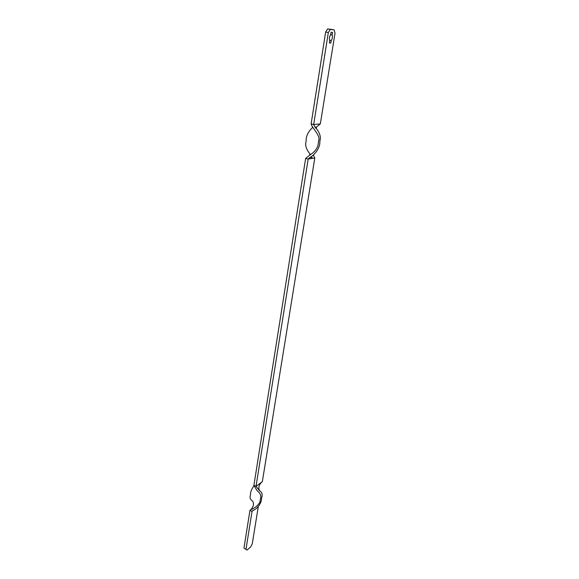 <?xml version="1.0" encoding="UTF-8"?>
<svg xmlns="http://www.w3.org/2000/svg" width="579" height="579" viewBox="0 0 579 579"><rect width="100%" height="100%" fill="white"/><g stroke="black" fill="none" stroke-linecap="round" stroke-linejoin="round"><path stroke-width="0.87" d="M327.613 28.95L330.305 29.42L328.344 32.496L325.651 32.026L327.613 28.95L331.449 29.384L334.126 29.847L335.024 33.198L320.317 123.935L316.192 127.257M332.122 34.928C332.751 36.89 332.455 38.757 331.224 40.53L330.812 43.049L329.335 42.926L329.74 40.4C329.104 38.438 329.4 36.571 330.645 34.783L331.05 32.236L332.534 32.395L332.122 34.928L330.66 34.675M330.812 43.049L329.357 42.788M331.224 40.53L329.668 40.248M329.806 36.224L329.386 38.619M330.305 29.42L334.126 29.847M328.344 32.496L313.68 124.499L320.317 123.935M325.651 32.026L311.111 123.906L313.68 124.499L314.838 126.729C319.615 132.026 321.287 136.832 319.847 141.146C320.136 145.821 317.965 150.446 313.348 155.02L308.173 159.051L256.019 486.346L262.338 481.685L314.795 158.031L313.319 155.049M247.03 550.05L243.976 548.103L247.03 550.05L250.598 547.061L252.249 543.927L258.328 506.364M310.539 154.557C306.277 149.766 304.822 145.264 306.168 141.052C305.864 136.506 307.948 132.026 312.407 127.612L313.065 127.546M314.795 158.031L308.173 159.051L305.647 158.407L310.489 154.593C316.518 150.735 318.573 145.872 318.443 141.305C320.694 136.738 315.736 132.055 312.074 126.208L311.111 123.906M305.647 158.407L253.906 485.354L256.019 486.346L259.587 490.731C263.134 493.098 262.164 495.378 261.469 499.207C261.657 501.921 258.068 508.623 253.023 510.468L252.031 511.366L253.421 510.287M246.01 549.145L252.031 511.366L249.947 510.36L250.794 509.629C254.702 508.651 260.731 503.26 260.123 500.263C261.151 496.565 261.426 494.176 257.134 490.695L253.906 485.354M243.976 548.103L249.947 510.36M250.794 509.629C253.566 506.755 254.181 503.911 252.639 501.096C250.215 499.583 249.498 497.513 250.497 494.886C250.2 492.635 251.344 489.595 253.935 485.767M259.587 490.731C258.198 488.025 258.784 485.282 261.339 482.495L262.338 481.685M309.157 157.872L312.291 157.394M313.666 155.527L313.015 155.331M315.28 128.002C316.93 128.089 316.785 127.669 314.838 126.729M310.489 154.593C309.454 154.412 309.36 154.484 310.221 154.817"/></g></svg>
